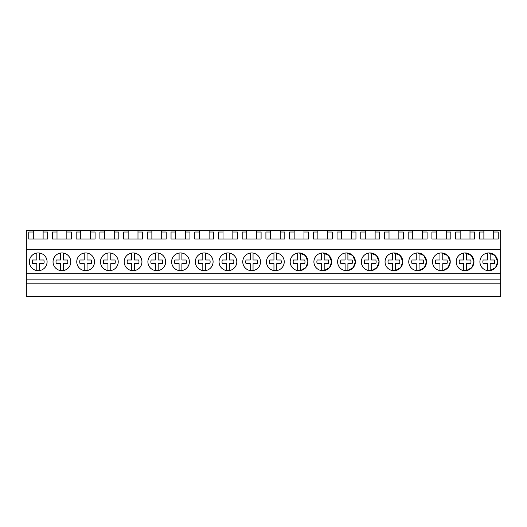 <?xml version="1.0" encoding="UTF-8"?>
<svg xmlns="http://www.w3.org/2000/svg" width="527" height="527" viewBox="0 0 527 527"><rect width="100%" height="100%" fill="white"/><g stroke="black" fill="none" stroke-linecap="round" stroke-linejoin="round"><path stroke-width="0.79" d="M26.35 283.17L26.35 296.411L500.65 296.411L500.65 283.17L26.35 283.17L26.35 279.126L500.65 279.126L500.65 283.17M33.293 230.589L43.122 230.589L43.122 232.005L47.661 232.005L47.661 238.994L28.754 238.994L28.754 232.005L33.293 232.005L33.293 230.589L26.35 230.589L26.35 279.126M26.35 273.809L500.65 273.809L500.65 279.126M26.35 249.357L500.65 249.357L500.65 273.809M38.207 252.94A8.867 8.867 0 0 0 29.341 261.814A8.867 8.867 0 0 0 38.207 270.68A8.867 8.867 0 0 0 47.074 261.814A8.867 8.867 0 0 0 38.207 252.94M251.642 270.68A8.867 8.867 0 0 0 260.509 261.814A8.867 8.867 0 0 0 251.642 252.94A8.867 8.867 0 0 0 242.776 261.814A8.867 8.867 0 0 0 251.642 270.68L250.239 270.568L250.239 263.625L246.017 263.625A5.916 5.916 0 0 1 246.017 259.995L250.239 259.995L250.239 253.052A8.867 8.867 0 0 0 250.239 270.568M275.357 252.94A8.867 8.867 0 0 0 266.491 261.814A8.867 8.867 0 0 0 275.357 270.68A8.867 8.867 0 0 0 284.224 261.814A8.867 8.867 0 0 0 275.357 252.94M417.647 252.94A8.867 8.867 0 0 0 408.781 261.814A8.867 8.867 0 0 0 417.647 270.68A8.867 8.867 0 0 0 426.514 261.814A8.867 8.867 0 0 0 417.647 252.94L423.906 255.529L426.514 261.774M393.932 252.94A8.867 8.867 0 0 0 385.066 261.814A8.867 8.867 0 0 0 393.932 270.68A8.867 8.867 0 0 0 402.799 261.814A8.867 8.867 0 0 0 393.932 252.94L400.191 255.529L402.799 261.774M370.217 252.94A8.867 8.867 0 0 0 361.351 261.814A8.867 8.867 0 0 0 370.217 270.68A8.867 8.867 0 0 0 379.084 261.814A8.867 8.867 0 0 0 370.217 252.94L376.476 255.529L379.084 261.774M322.787 252.94A8.867 8.867 0 0 0 313.921 261.814A8.867 8.867 0 0 0 322.787 270.68A8.867 8.867 0 0 0 331.654 261.814A8.867 8.867 0 0 0 322.787 252.94L329.039 255.529L331.654 261.767M156.782 270.68A8.867 8.867 0 0 0 165.649 261.814A8.867 8.867 0 0 0 156.782 252.94A8.867 8.867 0 0 0 147.916 261.814A8.867 8.867 0 0 0 156.782 270.68L155.379 270.568L155.379 263.625L151.157 263.625A5.916 5.916 0 0 1 151.157 259.995L155.379 259.995L155.379 253.052A8.867 8.867 0 0 0 155.379 270.568M109.352 252.94A8.867 8.867 0 0 0 100.486 261.814A8.867 8.867 0 0 0 109.352 270.68A8.867 8.867 0 0 0 118.219 261.814A8.867 8.867 0 0 0 109.352 252.94M133.067 252.94A8.867 8.867 0 0 0 124.201 261.814A8.867 8.867 0 0 0 133.067 270.68A8.867 8.867 0 0 0 141.934 261.814A8.867 8.867 0 0 0 133.067 252.94M61.922 270.68A8.867 8.867 0 0 0 70.789 261.814A8.867 8.867 0 0 0 61.922 252.94A8.867 8.867 0 0 0 53.056 261.814A8.867 8.867 0 0 0 61.922 270.68L60.519 270.568L60.519 263.625L56.297 263.625A5.916 5.916 0 0 1 56.297 259.995L60.519 259.995L60.519 253.052A8.867 8.867 0 0 0 60.519 270.568M85.637 252.94A8.867 8.867 0 0 0 76.771 261.814A8.867 8.867 0 0 0 85.637 270.68A8.867 8.867 0 0 0 94.504 261.814A8.867 8.867 0 0 0 85.637 252.94M227.927 252.94A8.867 8.867 0 0 0 219.061 261.814A8.867 8.867 0 0 0 227.927 270.68A8.867 8.867 0 0 0 236.794 261.814A8.867 8.867 0 0 0 227.927 252.94M204.212 252.94A8.867 8.867 0 0 0 195.346 261.814A8.867 8.867 0 0 0 204.212 270.68A8.867 8.867 0 0 0 213.079 261.814A8.867 8.867 0 0 0 204.212 252.94M180.497 252.94A8.867 8.867 0 0 0 171.631 261.814A8.867 8.867 0 0 0 180.497 270.68A8.867 8.867 0 0 0 189.364 261.814A8.867 8.867 0 0 0 180.497 252.94M299.072 252.94A8.867 8.867 0 0 0 290.206 261.814A8.867 8.867 0 0 0 299.072 270.68A8.867 8.867 0 0 0 307.939 261.814A8.867 8.867 0 0 0 299.072 252.94L305.324 255.529L307.939 261.767M465.077 252.94A8.867 8.867 0 0 0 456.211 261.814A8.867 8.867 0 0 0 465.077 270.68A8.867 8.867 0 0 0 473.944 261.814A8.867 8.867 0 0 0 465.077 252.94L471.336 255.529L473.944 261.781M441.362 252.94A8.867 8.867 0 0 0 432.496 261.814A8.867 8.867 0 0 0 441.362 270.68A8.867 8.867 0 0 0 450.229 261.814A8.867 8.867 0 0 0 441.362 252.94L447.621 255.529L450.229 261.781M346.502 252.94A8.867 8.867 0 0 0 337.636 261.814A8.867 8.867 0 0 0 346.502 270.68A8.867 8.867 0 0 0 355.369 261.814A8.867 8.867 0 0 0 346.502 252.94L352.761 255.529L355.369 261.774M488.792 270.68A8.867 8.867 0 0 0 497.659 261.814A8.867 8.867 0 0 0 488.792 252.94A8.867 8.867 0 0 0 479.926 261.814A8.867 8.867 0 0 0 488.792 270.68L487.389 270.568L487.389 263.625L483.167 263.625A5.916 5.916 0 0 1 483.167 259.995L487.389 259.995L487.389 253.052A8.867 8.867 0 0 0 487.389 270.568M43.122 230.589L483.878 230.589L483.878 238.994M469.992 230.589L469.992 232.005L474.531 232.005L474.531 238.994L455.624 238.994L455.624 232.005L460.163 232.005L460.163 238.994M460.163 230.589L460.163 232.005M446.277 230.589L446.277 232.005L450.816 232.005L450.816 238.994L431.909 238.994L431.909 232.005L436.448 232.005L436.448 238.994M436.448 230.589L436.448 232.005M422.562 230.589L422.562 232.005L427.101 232.005L427.101 238.994L408.194 238.994L408.194 232.005L412.733 232.005L412.733 238.994M412.733 230.589L412.733 232.005M398.847 230.589L398.847 232.005L403.386 232.005L403.386 238.994L384.479 238.994L384.479 232.005L389.018 232.005L389.018 238.994M389.018 230.589L389.018 232.005M375.132 230.589L375.132 232.005L379.671 232.005L379.671 238.994L360.764 238.994L360.764 232.005L365.303 232.005L365.303 238.994M365.303 230.589L365.303 232.005M351.417 230.589L351.417 232.005L355.956 232.005L355.956 238.994L355.956 232.005M355.956 238.994L337.049 238.994L337.049 232.005L341.588 232.005L341.588 238.994M341.588 230.589L341.588 232.005M327.702 230.589L327.702 232.005L332.241 232.005L332.241 238.994L332.241 232.005M332.241 238.994L313.334 238.994L313.334 232.005L317.873 232.005L317.873 238.994M317.873 230.589L317.873 232.005M303.987 230.589L303.987 232.005L308.526 232.005L308.526 238.994L308.526 232.005M308.526 238.994L289.619 238.994L289.619 232.005L294.158 232.005L294.158 238.994M294.158 230.589L294.158 232.005M280.272 230.589L280.272 232.005L284.811 232.005L284.811 238.994L284.811 232.005M284.811 238.994L265.904 238.994L265.904 232.005L270.443 232.005L270.443 238.994M270.443 230.589L270.443 232.005M256.557 230.589L256.557 232.005L261.096 232.005L261.096 238.994L261.096 232.005M261.096 238.994L242.189 238.994L242.189 232.005L246.728 232.005L246.728 238.994M246.728 230.589L246.728 232.005M232.842 230.589L232.842 232.005L237.381 232.005L237.381 238.994L218.474 238.994L218.474 232.005L223.013 232.005L223.013 238.994M223.013 230.589L223.013 232.005M209.127 230.589L209.127 232.005L213.666 232.005L213.666 238.994L194.759 238.994L194.759 232.005L199.298 232.005L199.298 238.994M199.298 230.589L199.298 232.005M185.412 230.589L185.412 232.005L189.951 232.005L189.951 238.994L171.044 238.994L171.044 232.005L175.583 232.005L175.583 238.994M175.583 230.589L175.583 232.005M161.697 230.589L161.697 232.005L166.236 232.005L166.236 238.994L147.329 238.994L147.329 232.005L151.868 232.005L151.868 238.994M151.868 230.589L151.868 232.005M137.982 230.589L137.982 232.005L142.521 232.005L142.521 238.994L123.614 238.994L123.614 232.005L128.153 232.005L128.153 238.994M128.153 230.589L128.153 232.005M114.267 230.589L114.267 232.005L118.806 232.005L118.806 238.994L99.899 238.994L99.899 232.005L104.438 232.005L104.438 238.994M104.438 230.589L104.438 232.005M90.552 230.589L90.552 232.005L95.091 232.005L95.091 238.994L76.184 238.994L76.184 232.005L80.723 232.005L80.723 238.994M80.723 230.589L80.723 232.005M66.837 230.589L66.837 232.005L71.376 232.005L71.376 238.994L52.469 238.994L52.469 232.005L57.008 232.005L57.008 238.994M57.008 230.589L57.008 232.005M500.65 249.357L500.65 230.589L493.707 230.589L493.707 232.005L498.246 232.005L498.246 238.994L498.246 232.005M498.246 238.994L479.339 238.994L479.339 232.005L483.878 232.005M483.878 230.589L493.707 230.589M419.051 270.568A8.867 8.867 0 0 0 419.051 253.052L419.051 259.995L423.273 259.995A5.916 5.916 0 0 1 423.273 263.625L419.051 263.625L419.051 270.568L424.38 267.578L426.514 261.847M395.336 270.568A8.867 8.867 0 0 0 395.336 253.052L395.336 259.995L399.558 259.995A5.916 5.916 0 0 1 399.558 263.625L395.336 263.625L395.336 270.568L400.665 267.578L402.799 261.847M371.621 270.568A8.867 8.867 0 0 0 371.621 253.052L371.621 259.995L375.843 259.995A5.916 5.916 0 0 1 375.843 263.625L371.621 263.625L371.621 270.568L376.95 267.578L379.084 261.853M324.191 270.568A8.867 8.867 0 0 0 324.191 253.052L324.191 259.995L328.413 259.995A5.916 5.916 0 0 1 328.413 263.625L324.191 263.625L324.191 270.568L329.52 267.584L331.654 261.853M300.476 270.568A8.867 8.867 0 0 0 300.476 253.052L300.476 259.995L304.698 259.995A5.916 5.916 0 0 1 304.698 263.625L300.476 263.625L300.476 270.568L305.805 267.584L307.939 261.853M466.481 270.568A8.867 8.867 0 0 0 466.481 253.052L466.481 259.995L470.703 259.995A5.916 5.916 0 0 1 470.703 263.625L466.481 263.625L466.481 270.568L471.817 267.578L473.944 261.847M442.766 270.568A8.867 8.867 0 0 0 442.766 253.052L442.766 259.995L446.988 259.995A5.916 5.916 0 0 1 446.988 263.625L442.766 263.625L442.766 270.568L448.095 267.578L450.229 261.847M347.906 270.568A8.867 8.867 0 0 0 347.906 253.052L347.906 259.995L352.128 259.995A5.916 5.916 0 0 1 352.128 263.625L347.906 263.625L347.906 270.568L353.235 267.584L355.369 261.853M490.196 270.568A8.867 8.867 0 0 0 490.196 253.052L490.196 259.995L494.418 259.995A5.916 5.916 0 0 1 494.418 263.625L490.196 263.625L490.196 270.568L495.532 267.578L497.659 261.84M497.659 261.781L495.051 255.529L488.792 252.94M469.992 232.005L469.992 238.994M446.277 232.005L446.277 238.994M422.562 232.005L422.562 238.994M398.847 232.005L398.847 238.994M375.132 232.005L375.132 238.994M351.417 232.005L351.417 238.994M327.702 232.005L327.702 238.994M303.987 232.005L303.987 238.994M280.272 232.005L280.272 238.994M256.557 232.005L256.557 238.994M232.842 232.005L232.842 238.994M209.127 232.005L209.127 238.994M185.412 232.005L185.412 238.994M161.697 232.005L161.697 238.994M137.982 232.005L137.982 238.994M114.267 232.005L114.267 238.994M90.552 232.005L90.552 238.994M66.837 232.005L66.837 238.994M43.122 232.005L43.122 238.994M33.293 232.005L33.293 238.994M493.707 232.005L493.707 238.994M36.804 270.568L36.804 263.625L32.582 263.625A5.916 5.916 0 0 1 32.582 259.995L36.804 259.995L36.804 253.052A8.867 8.867 0 0 0 36.804 270.568L38.207 270.68M43.833 259.995A5.916 5.916 0 0 1 43.833 263.625L39.611 263.625L39.611 270.568A8.867 8.867 0 0 0 39.611 253.052L39.611 259.995L43.833 259.995L39.611 259.995M36.804 263.625L32.582 263.625M67.548 259.995A5.916 5.916 0 0 1 67.548 263.625L63.326 263.625L63.326 270.568A8.867 8.867 0 0 0 63.326 253.052L63.326 259.995L67.548 259.995L63.326 259.995M60.519 263.625L56.297 263.625M84.234 270.568L84.234 263.625L80.012 263.625A5.916 5.916 0 0 1 80.012 259.995L84.234 259.995L84.234 253.052A8.867 8.867 0 0 0 84.234 270.568L85.637 270.68M91.263 259.995A5.916 5.916 0 0 1 91.263 263.625L87.041 263.625L87.041 270.568A8.867 8.867 0 0 0 87.041 253.052L87.041 259.995L91.263 259.995L87.041 259.995M84.234 263.625L80.012 263.625M107.949 270.568L107.949 263.625L103.727 263.625A5.916 5.916 0 0 1 103.727 259.995L107.949 259.995L107.949 253.052A8.867 8.867 0 0 0 107.949 270.568L109.352 270.68M114.978 259.995A5.916 5.916 0 0 1 114.978 263.625L110.756 263.625L110.756 270.568A8.867 8.867 0 0 0 110.756 253.052L110.756 259.995L114.978 259.995L110.756 259.995M107.949 263.625L103.727 263.625M131.664 270.568L131.664 263.625L127.442 263.625A5.916 5.916 0 0 1 127.442 259.995L131.664 259.995L131.664 253.052A8.867 8.867 0 0 0 131.664 270.568L133.067 270.68M138.693 259.995A5.916 5.916 0 0 1 138.693 263.625L134.471 263.625L134.471 270.568A8.867 8.867 0 0 0 134.471 253.052L134.471 259.995L138.693 259.995L134.471 259.995M131.664 263.625L127.442 263.625M162.408 259.995A5.916 5.916 0 0 1 162.408 263.625L158.186 263.625L158.186 270.568A8.867 8.867 0 0 0 158.186 253.052L158.186 259.995L162.408 259.995L158.186 259.995M155.379 263.625L151.157 263.625M179.094 270.568L179.094 263.625L174.872 263.625A5.916 5.916 0 0 1 174.872 259.995L179.094 259.995L179.094 253.052A8.867 8.867 0 0 0 179.094 270.568L180.497 270.68M186.123 259.995A5.916 5.916 0 0 1 186.123 263.625L181.901 263.625L181.901 270.568A8.867 8.867 0 0 0 181.901 253.052L181.901 259.995L186.123 259.995L181.901 259.995M179.094 263.625L174.872 263.625M202.809 270.568L202.809 263.625L198.587 263.625A5.916 5.916 0 0 1 198.587 259.995L202.809 259.995L202.809 253.052A8.867 8.867 0 0 0 202.809 270.568L204.212 270.68M209.838 259.995A5.916 5.916 0 0 1 209.838 263.625L205.616 263.625L205.616 270.568A8.867 8.867 0 0 0 205.616 253.052L205.616 259.995L209.838 259.995L205.616 259.995M202.809 263.625L198.587 263.625M226.524 270.568L226.524 263.625L222.302 263.625A5.916 5.916 0 0 1 222.302 259.995L226.524 259.995L226.524 253.052A8.867 8.867 0 0 0 226.524 270.568L227.927 270.68M233.553 259.995A5.916 5.916 0 0 1 233.553 263.625L229.331 263.625L229.331 270.568A8.867 8.867 0 0 0 229.331 253.052L229.331 259.995L233.553 259.995L229.331 259.995M226.524 263.625L222.302 263.625M257.268 259.995A5.916 5.916 0 0 1 257.268 263.625L253.046 263.625L253.046 270.568A8.867 8.867 0 0 0 253.046 253.052L253.046 259.995L257.268 259.995L253.046 259.995M250.239 263.625L246.017 263.625M273.954 270.568L273.954 263.625L269.732 263.625A5.916 5.916 0 0 1 269.732 259.995L273.954 259.995L273.954 253.052A8.867 8.867 0 0 0 273.954 270.568L275.357 270.68M280.983 259.995A5.916 5.916 0 0 1 280.983 263.625L276.761 263.625L276.761 270.568A8.867 8.867 0 0 0 276.761 253.052L276.761 259.995L280.983 259.995L276.761 259.995M273.954 263.625L269.732 263.625M297.669 270.568L297.669 263.625L293.447 263.625A5.916 5.916 0 0 1 293.447 259.995L297.669 259.995L297.669 253.052A8.867 8.867 0 0 0 297.669 270.568L299.072 270.68M297.669 263.625L293.447 263.625M300.476 259.995L304.698 259.995M321.384 270.568L321.384 263.625L317.162 263.625A5.916 5.916 0 0 1 317.162 259.995L321.384 259.995L321.384 253.052A8.867 8.867 0 0 0 321.384 270.568L322.787 270.68M321.384 263.625L317.162 263.625M324.191 259.995L328.413 259.995M345.099 270.568L345.099 263.625L340.877 263.625A5.916 5.916 0 0 1 340.877 259.995L345.099 259.995L345.099 253.052A8.867 8.867 0 0 0 345.099 270.568L346.502 270.68M345.099 263.625L340.877 263.625M347.906 259.995L352.128 259.995M368.814 270.568L368.814 263.625L364.592 263.625A5.916 5.916 0 0 1 364.592 259.995L368.814 259.995L368.814 253.052A8.867 8.867 0 0 0 368.814 270.568L370.217 270.68M368.814 263.625L364.592 263.625M371.621 259.995L375.843 259.995M392.529 270.568L392.529 263.625L388.307 263.625A5.916 5.916 0 0 1 388.307 259.995L392.529 259.995L392.529 253.052A8.867 8.867 0 0 0 392.529 270.568L393.932 270.68M392.529 263.625L388.307 263.625M395.336 259.995L399.558 259.995M416.244 270.568L416.244 263.625L412.022 263.625A5.916 5.916 0 0 1 412.022 259.995L416.244 259.995L416.244 253.052A8.867 8.867 0 0 0 416.244 270.568L417.647 270.68M416.244 263.625L412.022 263.625M419.051 259.995L423.273 259.995M439.959 270.568L439.959 263.625L435.737 263.625A5.916 5.916 0 0 1 435.737 259.995L439.959 259.995L439.959 253.052A8.867 8.867 0 0 0 439.959 270.568L441.362 270.68M439.959 263.625L435.737 263.625M442.766 259.995L446.988 259.995M463.674 270.568L463.674 263.625L459.452 263.625A5.916 5.916 0 0 1 459.452 259.995L463.674 259.995L463.674 253.052A8.867 8.867 0 0 0 463.674 270.568L465.077 270.68M463.674 263.625L459.452 263.625M466.481 259.995L470.703 259.995M487.389 263.625L483.167 263.625M490.196 259.995L494.418 259.995"/></g></svg>
